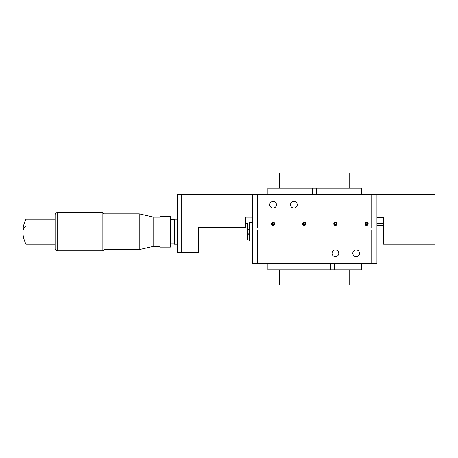 <?xml version="1.0" encoding="UTF-8"?>
<svg xmlns="http://www.w3.org/2000/svg" width="458" height="458" viewBox="0 0 458 458"><rect width="100%" height="100%" fill="white"/><g stroke="black" fill="none" stroke-linecap="round" stroke-linejoin="round"><path stroke-width="0.69" d="M279.54 188.083L279.54 172.924L349.74 172.924L349.74 188.083M312.562 194.318L312.562 188.083L316.713 188.083L316.713 194.318M349.74 269.917L349.74 285.076L279.54 285.076L279.54 269.917M361.368 194.318L361.368 188.083L316.713 188.083M312.562 188.083L267.907 188.083L267.907 194.318M267.907 263.682L267.907 269.917L330.584 269.917L330.584 263.682M330.584 269.917L334.42 269.917L334.42 263.682M334.42 269.917L361.368 269.917L361.368 263.682M273.878 222.382A1.626 1.626 0 0 1 274.525 224.586A1.626 1.626 0 0 1 272.321 225.233A1.626 1.626 0 0 1 271.674 223.029A1.626 1.626 0 0 1 273.878 222.382L274.726 223.807M274.325 224.884L273.455 225.393M271.875 222.737L272.745 222.222M271.474 223.807L272.321 225.233M305.034 222.382A1.626 1.626 0 0 1 305.681 224.586A1.626 1.626 0 0 1 303.471 225.233A1.626 1.626 0 0 1 302.824 223.029A1.626 1.626 0 0 1 305.034 222.382L305.881 223.807M305.475 224.884L304.61 225.393M303.03 222.737L303.9 222.222M302.624 223.807L303.471 225.233M336.189 222.382A1.626 1.626 0 0 1 336.836 224.586A1.626 1.626 0 0 1 334.626 225.233A1.626 1.626 0 0 1 333.979 223.029A1.626 1.626 0 0 1 336.189 222.382L337.036 223.807L335.766 225.393M334.626 225.233L333.779 223.807L335.05 222.222M365.782 225.233A1.626 1.626 0 0 1 365.135 223.029A1.626 1.626 0 0 1 367.339 222.382A1.626 1.626 0 0 1 367.992 224.586A1.626 1.626 0 0 1 365.782 225.233L364.934 223.807L366.205 222.222M367.339 222.382L368.186 223.807L366.915 225.393M271.485 207.657A3.366 3.366 0 0 1 270.146 203.089A3.366 3.366 0 0 1 274.714 201.743A3.366 3.366 0 0 1 276.054 206.312A3.366 3.366 0 0 1 271.485 207.657M295.484 201.743A3.366 3.366 0 0 1 296.824 206.312A3.366 3.366 0 0 1 292.256 207.657A3.366 3.366 0 0 1 290.916 203.089A3.366 3.366 0 0 1 295.484 201.743M376.945 217.579L383.592 217.579L383.592 244.16L435.1 244.16L435.1 194.318L376.945 194.318L376.945 263.682L252.329 263.682L252.329 230.036L252.329 241.045L249.839 241.045L249.839 222.353L249.215 222.977L249.215 240.421L249.839 241.045M257.522 227.964L252.329 227.964L252.329 194.318L257.522 194.318L257.522 227.964L376.945 227.964M257.522 194.318L376.945 194.318M252.329 217.161L245.683 217.161L245.683 227.546L198.331 227.546L198.331 252.467L177.561 252.467L177.561 194.318L252.329 194.318M376.945 230.036L371.753 230.036L371.753 263.682M252.329 227.964L252.329 230.036L371.753 230.036M337.019 250.343A3.366 3.366 0 0 0 332.451 251.688A3.366 3.366 0 0 0 333.796 256.257A3.366 3.366 0 0 0 338.365 254.911A3.366 3.366 0 0 0 337.019 250.343M354.561 256.257A3.366 3.366 0 0 0 359.129 254.911A3.366 3.366 0 0 0 357.79 250.343A3.366 3.366 0 0 0 353.221 251.688A3.366 3.366 0 0 0 354.561 256.257M252.329 222.353L249.839 222.353M367.459 223.807A0.899 0.899 0 0 0 366.56 222.909A0.899 0.899 0 0 0 365.661 223.807A0.899 0.899 0 0 0 366.56 224.706A0.899 0.899 0 0 0 367.459 223.807M365.988 224.546L365.627 223.813L366.56 222.874L367.07 223.023M367.133 223.069L367.493 223.807L366.56 224.741L365.627 224.346L365.627 223.807A0.933 0.933 0 0 0 366.097 224.615L366.486 224.844M366.635 222.771L367.03 223A0.933 0.933 0 0 0 365.627 223.807L365.627 223.269L366.56 222.731L365.627 223.269L365.627 224.346L366.56 224.889L367.03 224.615A0.933 0.933 0 0 0 367.03 223L367.493 223.269L367.493 224.346A1.082 1.082 0 0 0 367.493 223.269L367.493 224.346A1.082 1.082 0 0 1 366.56 224.889L367.03 224.615L366.56 224.741M366.56 222.731A1.082 1.082 0 0 1 367.493 223.269L366.56 222.731A1.082 1.082 0 0 0 365.627 224.346A1.082 1.082 0 0 0 366.56 224.889M364.992 223.807A1.569 1.569 0 0 1 366.56 222.239A1.569 1.569 0 0 1 368.129 223.807A1.569 1.569 0 0 1 366.56 225.376A1.569 1.569 0 0 1 364.992 223.807M26.014 225.725L26.014 219.239A26.478 26.478 0 0 0 26.014 244.16L26.014 225.725A26.478 12.698 180 0 0 22.9 231.702M55.092 225.725L55.092 219.239L26.014 219.239M159.979 246.238L153.745 246.238L139.209 249.564L103.903 249.564L102.861 250.807L102.861 212.592L57.17 212.592C55.91 212.718 55.218 213.405 55.092 214.67L55.092 248.728C55.218 249.994 55.91 250.686 57.17 250.807L57.17 212.592M103.903 249.564L103.903 213.84L102.861 212.592M139.209 249.564L139.209 213.84L103.903 213.84M153.745 246.238L153.745 217.161L139.209 213.84M159.979 224.334L159.979 216.331L170.365 216.331L170.365 247.068L159.979 247.068L159.979 224.334M177.561 244.16L174.515 244.16L174.515 219.239L177.561 219.239M198.331 240.009L247.211 240.009L247.211 223.389L245.683 223.389M383.592 225.496L376.945 225.451C378.285 224.758 378.285 224.082 376.951 223.418L376.945 223.418M383.592 223.464L376.951 223.418M336.304 223.807A0.899 0.899 0 0 0 335.405 222.909A0.899 0.899 0 0 0 334.506 223.807A0.899 0.899 0 0 0 335.405 224.706A0.899 0.899 0 0 0 336.304 223.807M334.832 224.546L334.472 223.813L335.405 222.874L335.92 223.023M335.983 223.069L336.344 223.807L335.405 224.741L334.895 224.592M335.479 222.771L335.874 223A0.933 0.933 0 0 0 334.472 223.807A0.933 0.933 0 0 0 334.941 224.615L334.472 224.346L334.472 223.269L335.405 222.731L334.472 223.269L334.472 224.346L335.405 224.889L335.874 224.615A0.933 0.933 0 0 0 335.874 223L336.344 223.269L336.344 224.346A1.082 1.082 0 0 0 336.344 223.269L336.344 224.346A1.082 1.082 0 0 1 335.405 224.889L335.874 224.615L335.405 224.741M335.33 224.844L334.941 224.615M335.405 222.731A1.082 1.082 0 0 1 336.344 223.269L335.405 222.731A1.082 1.082 0 0 0 334.472 224.346A1.082 1.082 0 0 0 335.405 224.889M333.842 223.807A1.569 1.569 0 0 1 335.405 222.239A1.569 1.569 0 0 1 336.974 223.807A1.569 1.569 0 0 1 335.405 225.376A1.569 1.569 0 0 1 333.842 223.807M305.154 223.807A0.899 0.899 0 0 0 304.255 222.909A0.899 0.899 0 0 0 303.356 223.807A0.899 0.899 0 0 0 304.255 224.706A0.899 0.899 0 0 0 305.154 223.807M303.677 224.546L303.316 223.813L304.255 222.874L304.765 223.023M304.828 223.069L305.188 223.807L304.255 224.741L303.74 224.592M304.33 222.771L304.719 223A0.933 0.933 0 0 0 303.316 223.807A0.933 0.933 0 0 0 303.786 224.615L303.316 224.346L303.316 223.269L304.255 222.731L303.316 223.269L303.316 224.346L304.255 224.889L304.719 224.615A0.933 0.933 0 0 0 304.719 223L305.188 223.269L305.188 224.346A1.082 1.082 0 0 0 305.188 223.269L305.188 224.346A1.082 1.082 0 0 1 304.255 224.889L304.719 224.615L304.255 224.741M304.181 224.844L303.786 224.615M304.255 222.731A1.082 1.082 0 0 1 305.188 223.269L304.255 222.731A1.082 1.082 0 0 0 303.316 224.346A1.082 1.082 0 0 0 304.255 224.889M302.686 223.807A1.569 1.569 0 0 1 304.255 222.239A1.569 1.569 0 0 1 305.818 223.807A1.569 1.569 0 0 1 304.255 225.376A1.569 1.569 0 0 1 302.686 223.807M273.999 223.807A0.899 0.899 0 0 0 273.1 222.909A0.899 0.899 0 0 0 272.201 223.807A0.899 0.899 0 0 0 273.1 224.706A0.899 0.899 0 0 0 273.999 223.807M272.527 224.546L272.166 223.813L273.1 222.874L273.609 223.023M273.672 223.069L274.033 223.807L273.1 224.741L272.59 224.592M273.174 222.771L274.033 223.269L274.033 224.346L273.569 224.615A0.933 0.933 0 0 0 273.1 222.874A0.933 0.933 0 0 0 272.63 224.615L272.166 224.346L272.166 223.269L273.1 222.731L272.166 223.269L272.166 224.346L273.1 224.889L272.63 224.615M273.1 222.731A1.082 1.082 0 0 1 274.033 223.269L274.033 224.346A1.082 1.082 0 0 1 273.1 224.889L274.033 224.346A1.082 1.082 0 0 0 274.033 223.269L273.1 222.731A1.082 1.082 0 0 0 272.166 224.346A1.082 1.082 0 0 0 273.1 224.889L273.569 224.615L273.1 224.741M271.531 223.807A1.569 1.569 0 0 1 273.1 222.239A1.569 1.569 0 0 1 274.668 223.807A1.569 1.569 0 0 1 273.1 225.376A1.569 1.569 0 0 1 271.531 223.807M371.753 227.964L371.753 194.318M257.522 230.036L257.522 263.682M181.717 252.467L181.717 194.318M430.944 244.16L430.944 194.318M249.215 234.244A3.114 2.737 -177.3 0 1 247.211 231.553A3.114 3.114 0 0 0 249.215 234.611M55.092 244.16L26.014 244.16M159.979 217.161L153.745 217.161M174.515 219.445L170.365 219.445M174.515 243.954L170.365 243.954M102.861 250.807L57.17 250.807M249.215 228.788A3.114 3.114 0 0 0 247.211 231.553"/></g></svg>
